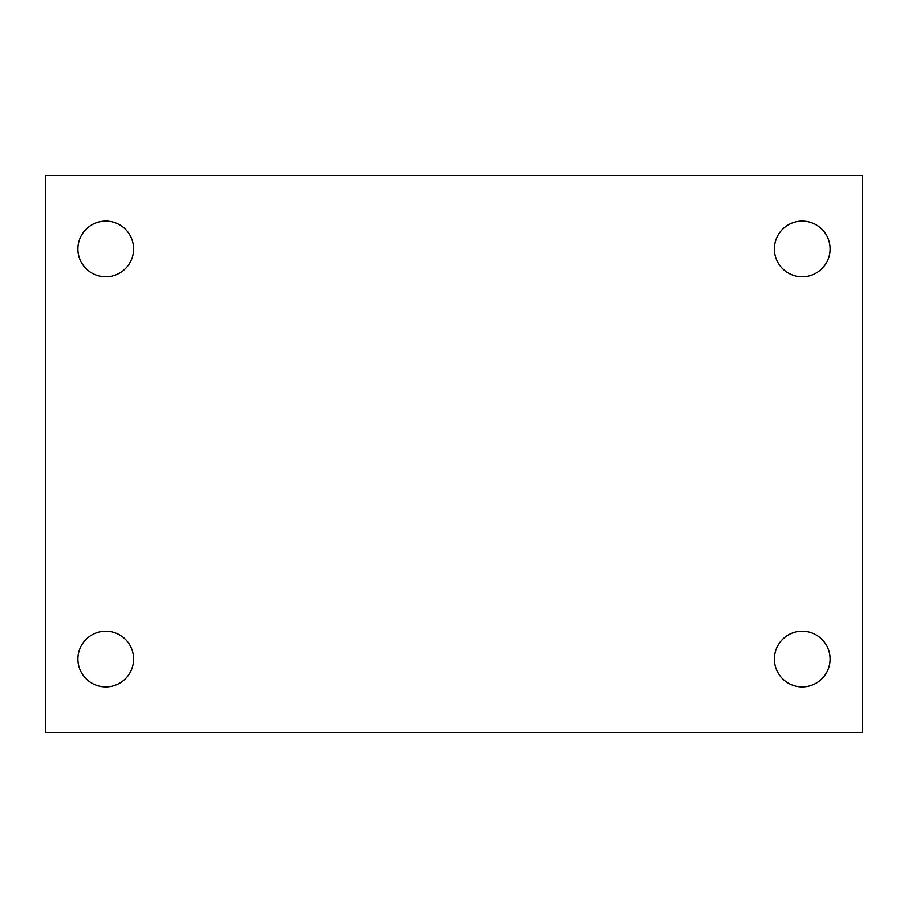 <?xml version="1.0" encoding="UTF-8"?>
<svg xmlns="http://www.w3.org/2000/svg" width="908" height="908" viewBox="0 0 908 908"><rect width="100%" height="100%" fill="white"/><g stroke="black" fill="none" stroke-linecap="round" stroke-linejoin="round"><path stroke-width="1.36" d="M45.4 175.414L862.6 175.414L862.6 732.586L45.4 732.586L45.4 175.414M105.759 631.185A27.864 27.864 0 0 1 133.624 659.038A27.864 27.864 0 0 1 105.759 686.902A27.864 27.864 0 0 1 77.906 659.038A27.864 27.864 0 0 1 105.759 631.185M802.241 631.185A27.864 27.864 0 0 1 830.094 659.038A27.864 27.864 0 0 1 802.241 686.902A27.864 27.864 0 0 1 774.376 659.038A27.864 27.864 0 0 1 802.241 631.185M802.241 221.098A27.864 27.864 0 0 1 830.094 248.962A27.864 27.864 0 0 1 802.241 276.815A27.864 27.864 0 0 1 774.376 248.962A27.864 27.864 0 0 1 802.241 221.098M105.759 221.098A27.864 27.864 0 0 1 133.624 248.962A27.864 27.864 0 0 1 105.759 276.815A27.864 27.864 0 0 1 77.906 248.962A27.864 27.864 0 0 1 105.759 221.098"/></g></svg>

